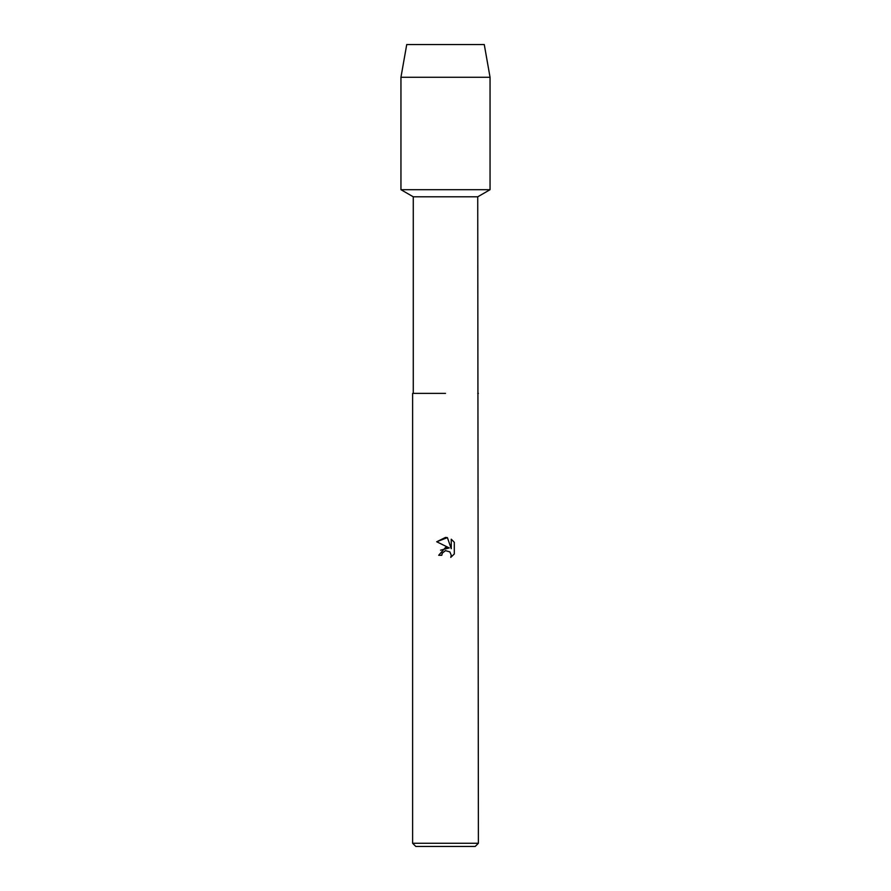 <?xml version="1.0" encoding="UTF-8"?>
<svg xmlns="http://www.w3.org/2000/svg" width="891" height="891" viewBox="0 0 891 891"><rect width="100%" height="100%" fill="white"/><g stroke="black" fill="none" stroke-linecap="round" stroke-linejoin="round"><path stroke-width="1.34" d="M484.27 44.55L406.73 44.55L484.27 44.55L490.05 77.272L490.05 189.694L445.5 189.694L490.05 189.694L477.732 196.811L478.389 843.265L412.611 843.265L415.785 846.45L475.215 846.45L478.389 843.265M413.268 393.377L445.5 393.377L413.268 393.377L413.268 196.811L477.732 196.811M478.389 393.377L477.732 393.377M445.5 550.638L442.304 553.133L441.802 555.282L438.695 555.282L445.5 547.497L449.276 547.954L436.701 541.761L445.5 537.429L447.405 537.629L451.247 548.678L451.247 539.211L454.299 542.296L454.299 553.979L450.757 557.365L451.258 555.249L449.877 551.908L445.5 550.638L449.877 551.908L451.258 555.249L450.757 557.365L454.299 553.979M441.802 555.282L442.114 553.545M447.405 537.629L436.701 541.761M454.299 542.296L451.247 539.222M449.276 547.954L440.544 550.181M442.304 553.133L445.433 550.649M406.73 44.55L400.95 77.272L400.95 189.694L445.5 189.694L400.95 189.694L413.268 196.811M400.95 77.272L490.05 77.272M412.611 393.377L412.611 843.265"/></g></svg>
